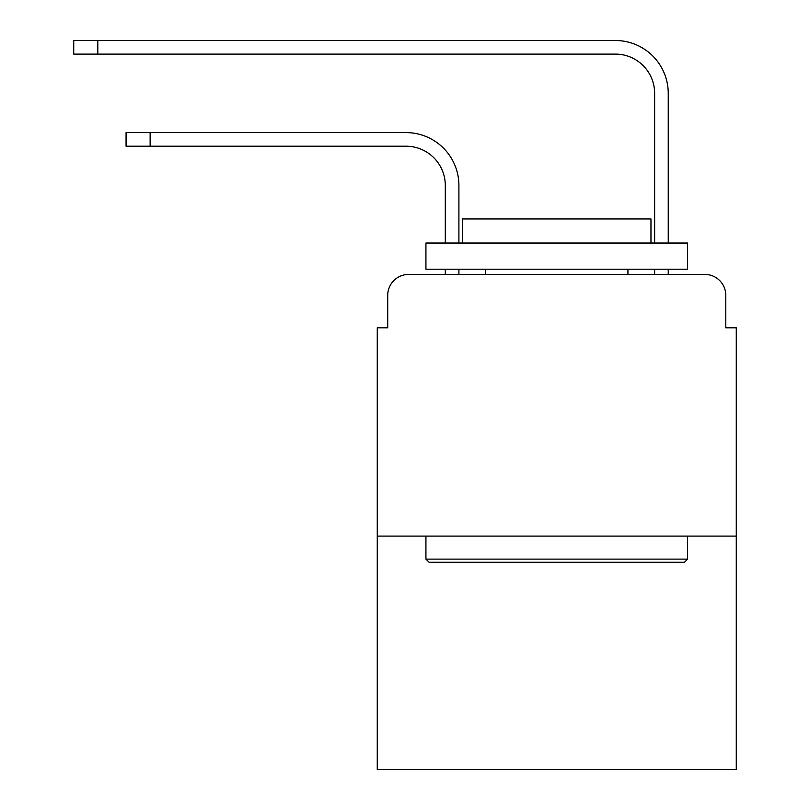 <?xml version="1.0" encoding="UTF-8"?>
<svg xmlns="http://www.w3.org/2000/svg" width="810" height="810" viewBox="0 0 810 810"><rect width="100%" height="100%" fill="white"/><g stroke="black" fill="none" stroke-linecap="round" stroke-linejoin="round"><path stroke-width="1.21" d="M387.727 295.367L387.727 327.807L387.727 295.367A20.928 20.928 0 0 1 408.665 274.428L445.298 274.428L445.298 269.193M736.27 536.098L377.268 536.098L377.268 769.5L736.27 769.5L736.27 327.807L725.801 327.807L725.801 295.367A20.928 20.928 0 0 0 704.872 274.428L408.665 274.428M377.268 536.098L377.268 327.807L387.727 327.807M458.905 269.193L458.905 274.428L458.905 269.193L458.905 274.428L458.905 269.193L458.905 274.428L458.905 269.193L458.905 274.428L458.905 269.193L458.905 274.428L458.905 269.193L458.905 274.428L458.905 269.193L458.905 274.428L475.126 274.428M638.401 274.428L654.632 274.428L654.632 269.193M668.24 269.193L668.24 274.428L668.24 269.193L668.24 274.428L668.24 269.193L668.24 274.428L668.24 269.193L668.24 274.428L668.24 269.193L668.24 274.428L668.24 269.193L668.24 274.428L668.24 269.193L668.24 274.428L704.872 274.428M725.801 327.807L725.801 295.367M458.905 243.03L458.905 185.46A52.852 52.852 0 0 0 406.043 132.607L150.133 132.607L150.133 146.215L126.066 146.215L126.066 132.607L150.133 132.607M150.133 146.215L406.043 146.215A39.255 39.255 0 0 1 445.298 185.46L445.298 243.03M668.24 243.03L668.24 93.352A52.852 52.852 0 0 0 615.377 40.5L97.807 40.5L97.807 54.108L73.73 54.108L73.73 40.5L97.807 40.5M97.807 54.108L615.377 54.108A39.255 39.255 0 0 1 654.632 93.352L654.632 243.03M406.043 146.215A39.255 39.255 0 0 1 445.298 185.46A39.255 39.255 0 0 0 406.043 146.215A39.255 39.255 0 0 1 445.298 185.46A39.255 39.255 0 0 0 406.043 146.215A39.255 39.255 0 0 1 445.298 185.46A39.255 39.255 0 0 0 406.043 146.215A39.255 39.255 0 0 1 445.298 185.46A39.255 39.255 0 0 0 406.043 146.215A39.255 39.255 0 0 1 445.298 185.46A39.255 39.255 0 0 0 406.043 146.215A39.255 39.255 0 0 1 445.298 185.46A39.255 39.255 0 0 0 406.043 146.215M615.377 54.108A39.255 39.255 0 0 1 654.632 93.352A39.255 39.255 0 0 0 615.377 54.108A39.255 39.255 0 0 1 654.632 93.352A39.255 39.255 0 0 0 615.377 54.108A39.255 39.255 0 0 1 654.632 93.352A39.255 39.255 0 0 0 615.377 54.108A39.255 39.255 0 0 1 654.632 93.352A39.255 39.255 0 0 0 615.377 54.108A39.255 39.255 0 0 1 654.632 93.352A39.255 39.255 0 0 0 615.377 54.108A39.255 39.255 0 0 1 654.632 93.352A39.255 39.255 0 0 0 615.377 54.108M684.46 562.262L429.077 562.262L425.928 559.123L687.599 559.123L684.46 562.262M425.928 243.03L687.599 243.03L687.599 269.193L425.928 269.193L425.928 243.03M650.967 243.03L650.967 218.953L462.571 218.953L462.571 243.03M425.928 536.098L425.928 559.123M687.599 536.098L687.599 559.123M485.595 269.193L485.595 274.428M627.942 269.193L627.942 274.428"/></g></svg>
